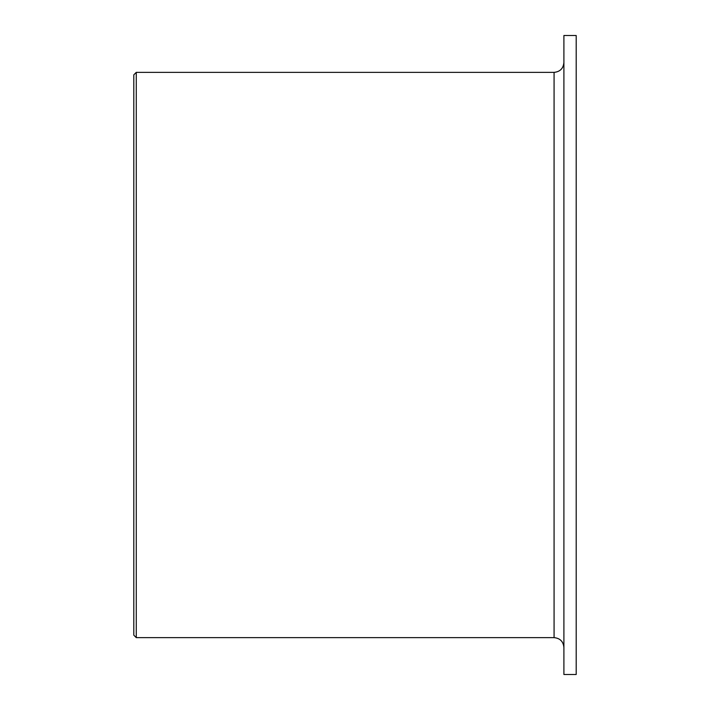 <?xml version="1.0" encoding="UTF-8"?>
<svg xmlns="http://www.w3.org/2000/svg" width="710" height="710" viewBox="0 0 710 710"><rect width="100%" height="100%" fill="white"/><g stroke="black" fill="none" stroke-linecap="round" stroke-linejoin="round"><path stroke-width="1.06" d="M136.267 637.633L133.808 635.175L133.808 74.825L136.267 72.367L136.267 637.633L554.075 637.633C560.048 638.219 563.323 641.494 563.9 647.467M576.192 35.5L576.192 674.5L563.9 674.5L563.9 35.5L576.192 35.5M136.267 72.367L554.075 72.367L554.075 637.633M554.075 72.367C560.048 71.781 563.323 68.506 563.9 62.533"/></g></svg>
